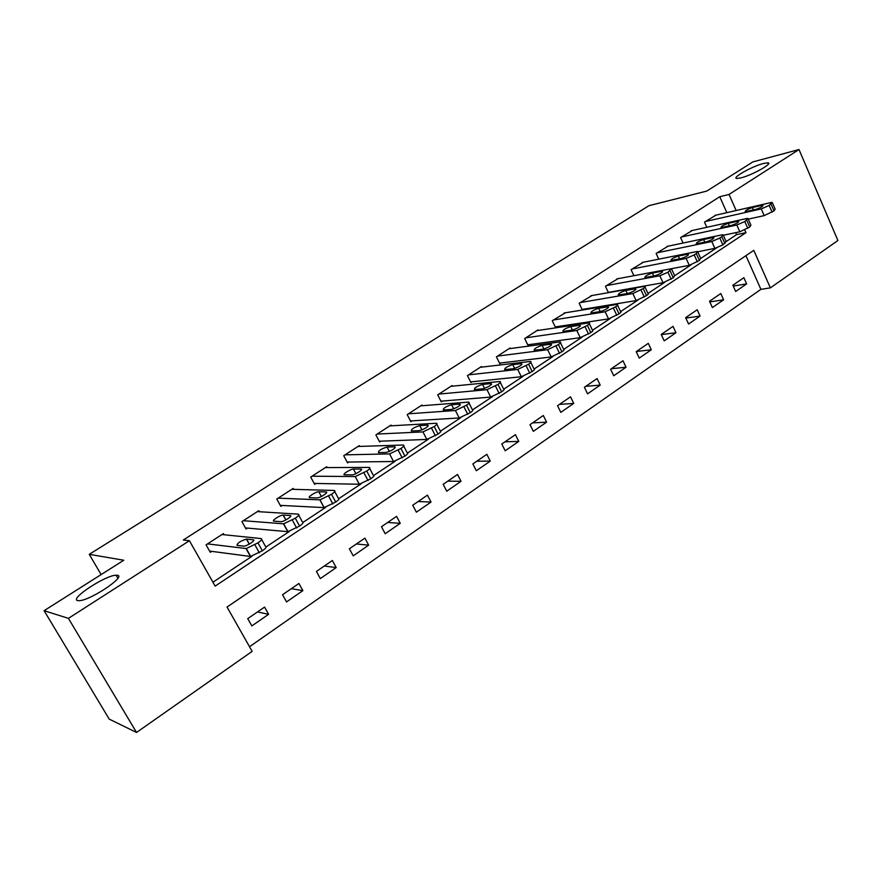 <?xml version="1.0" encoding="UTF-8"?>
<svg xmlns="http://www.w3.org/2000/svg" width="882" height="882" viewBox="0 0 882 882"><rect width="100%" height="100%" fill="white"/><g stroke="black" fill="none" stroke-linecap="round" stroke-linejoin="round"><path stroke-width="1.32" d="M117.317 575.296C126.788 576.144 89.942 600.752 79.071 600.697L77.649 600.576C69.193 598.988 105.829 574.998 116.137 575.229L117.317 575.296M763.558 163.446L767.737 162.817C773.999 162.927 752.137 175.22 740.891 177.888L736.966 178.462C730.803 178.296 752.181 166.246 763.558 163.446M136.534 732.457L109.225 719.117L44.1 610.686L123.778 560.235L89.247 554.326L648.976 205.682L706.78 191.074L752.853 161.913L799.004 149.543L837.9 240.51L770.383 287.863L753.779 250.356L227.027 607.037L252.153 651.368L136.534 732.457L68.421 618.359L189.421 540.721L215.153 586.111L745.963 232.683L744.772 229.993M249.529 646.738L760.912 289.351L770.383 287.863M760.912 289.351L745.94 255.659M743.868 277.676L732.854 285.239L735.654 291.479L746.635 283.883L743.868 277.676M720.781 293.53L709.514 301.269L712.38 307.564L723.615 299.803L720.781 293.53M697.177 309.758L685.645 317.674L688.566 324.025L700.065 316.076L697.177 309.758M673.021 326.362L661.224 334.465L664.201 340.871L675.965 332.735L673.021 326.362M648.292 343.352L636.22 351.653L639.263 358.103L651.302 349.779L648.292 343.352M622.979 360.749L610.62 369.238L613.729 375.754L626.055 367.232L622.979 360.749M597.07 378.554L584.402 387.264L587.577 393.835L600.201 385.103L597.07 378.554M570.511 396.812L557.545 405.72L560.787 412.357L573.719 403.416L570.511 396.812M543.312 415.499L530.016 424.639L533.334 431.331L546.586 422.169L543.312 415.499M515.43 434.661L501.792 444.032L505.188 450.79L518.781 441.386L515.43 434.661M486.842 454.307L472.862 463.921L476.335 470.734L490.271 461.099L486.842 454.307M457.526 474.461L443.183 484.317L446.733 491.197L461.032 481.307L457.526 474.461M427.45 495.133L412.732 505.243L416.37 512.188L431.044 502.045L427.45 495.133M396.58 516.345L381.476 526.73L385.191 533.731L400.263 523.324L396.58 516.345M364.894 538.119L349.382 548.78L353.197 555.858L368.665 545.164L364.894 538.119M332.349 560.489L316.418 571.437L320.32 578.581L336.207 567.589L332.349 560.489M298.921 583.465L282.549 594.722L286.551 601.921L302.879 590.642L298.921 583.465M264.567 607.081L247.732 618.646L251.833 625.922L268.613 614.313L264.567 607.081M726.845 212.661L719.756 196.719L183.313 539.993L189.421 540.721M212.937 582.197L251.943 556.31M266.144 546.884L289.34 531.482M303.132 522.331L325.656 507.382M339.041 498.495L360.914 483.975M373.924 475.343L395.18 461.231M407.826 452.841L428.487 439.126M440.78 430.967L460.878 417.627M472.829 409.689L492.388 396.713M504.019 388.995L523.048 376.36M534.371 368.841L552.904 356.548M563.929 349.228L581.977 337.255M592.715 330.122L610.3 318.446M620.763 311.5L637.907 300.134M648.105 293.353L664.808 282.273M674.763 275.669L691.047 264.854M700.76 258.415L716.647 247.864M698.015 251.723L714.85 248.36L722.876 244.876L726.107 241.58L736.591 234.623L735.72 232.65M715.952 215.153L704.509 222.11L706.835 227.291M692.315 230.489L680.595 237.589L683.076 243.035M668.126 246.177L656.131 253.432L658.755 259.154M643.364 262.23L631.082 269.649L633.882 275.68M618.017 278.668L605.438 286.253L608.426 292.615M592.076 295.503L579.165 303.265L582.341 309.935L583.41 309.24M565.483 312.757L552.253 320.684L555.506 327.409L556.597 326.704M538.252 330.43L538.009 329.912L524.68 338.545L527.998 345.325L529.112 344.608M510.336 348.544L510.072 348.004L496.412 356.846L499.807 363.693L500.954 362.954M481.726 367.121L481.44 366.537L467.427 375.611L470.911 382.523L472.079 381.763M452.378 386.173L452.069 385.555L437.704 394.86L441.254 401.839L442.455 401.056M422.28 405.731L421.938 405.058L407.197 414.606L410.836 421.651L412.07 420.857M391.399 425.797L391.024 425.08L375.886 434.881L379.613 441.992L380.881 441.165M359.691 446.413L359.283 445.63L343.737 455.696L347.563 462.874L348.853 462.025M327.134 467.581L326.682 466.732L310.718 477.074L314.631 484.328L315.965 483.457M293.706 489.345L293.199 488.419L276.794 499.036L280.807 506.356L282.174 505.463M259.352 511.725L258.779 510.7L241.922 521.615L246.034 529.013L247.445 528.086M224.05 534.746L223.4 533.599L206.068 544.833L210.28 552.297L211.735 551.36M89.247 554.326L101.121 574.579M44.1 610.686L68.421 618.359M719.756 196.719L729.039 194.448L799.004 149.543M736.15 210.533L729.039 194.448M736.591 234.623L745.963 232.683M733.218 286.066L746.635 283.883M257.5 611.932L268.613 614.313M291.347 588.669L302.879 590.642M324.3 566.024L336.207 567.589M356.383 543.973L368.665 545.164M387.639 522.486L400.263 523.324M418.101 501.549L431.044 502.045M447.802 481.142L461.032 481.307M476.754 461.242L490.271 461.099M505.011 441.827L518.781 441.386M532.574 422.886L546.586 422.169M559.475 404.397L573.719 403.416M585.736 386.338L600.201 385.103M611.391 368.709L626.055 367.232M636.451 351.488L651.302 349.779M661.291 334.62L675.965 332.735M685.832 318.082L700.065 316.076M709.801 301.898L723.615 299.803M714.861 215.406L770.857 202.584L772.224 202.43L769.17 205.451L761.243 208.924L705.457 221.492M748.256 219.122L764.187 215.627L761.243 208.924M761.883 205.374L762.952 205.252C763.073 206.355 760.67 207.744 755.753 209.409L745.224 211.669C745.114 210.589 747.495 209.21 752.357 207.557L761.883 205.374L762.357 206.443M772.478 203.014L775.146 209.122L774.021 210.897L764.187 215.627M691.19 230.731L746.657 218.538L747.936 218.394L744.783 221.547L736.812 225.02L681.566 236.96M723.472 235.218L739.811 231.801L736.812 225.02M737.705 221.272L738.708 221.173C738.84 222.308 736.415 223.719 731.421 225.406L721.046 227.545C720.925 226.42 723.328 225.02 728.267 223.344L737.705 221.272L738.179 222.341M748.212 219.023L750.924 225.153L749.755 227.027L739.811 231.801M666.968 246.42L721.862 234.877L723.064 234.755L721.829 236.696L719.811 238.03L711.774 241.525L657.123 252.792M712.943 237.556L713.88 237.467C714.034 238.647 711.576 240.091 706.504 241.789L696.295 243.807C696.152 242.638 698.577 241.205 703.593 239.518L712.943 237.556L713.417 238.636M642.173 262.472L696.46 251.624L697.574 251.524L696.284 253.564L694.211 254.931L686.119 258.437L632.096 268.999M606.474 285.592L659.813 275.779L667.961 272.251L671.445 268.701L689.261 265.339L686.119 258.437M687.563 254.248L688.434 254.17C688.61 255.394 686.119 256.871 680.97 258.58L670.926 260.466C670.772 259.253 673.231 257.787 678.324 256.089L687.563 254.248L688.048 255.317M697.883 252.208L700.683 258.404L699.404 260.466L689.261 265.339M616.794 278.899L671.445 268.701M608.326 292.405L663.021 282.736L659.813 275.779M661.555 271.347L662.36 271.281C662.547 272.56 660.034 274.059 654.797 275.79L644.929 277.543C644.764 276.275 647.256 274.787 652.426 273.067L661.555 271.347L662.051 272.417M671.775 269.429L674.631 275.647L673.286 277.819L663.021 282.736M590.797 295.735L644.654 286.308C645.657 286.485 645.172 287.234 643.232 288.568L632.846 293.552L580.235 302.581M582.12 309.45L636.131 300.586L632.846 293.552M634.897 288.877L635.635 288.822C635.834 290.145 633.276 291.688 627.962 293.441L618.293 295.04C618.106 293.728 620.63 292.196 625.878 290.465L634.897 288.877L635.393 289.946M645.007 287.069L647.906 293.331C648.909 293.508 648.446 294.268 646.506 295.613L636.131 300.586M564.182 312.967L617.179 304.378C618.227 304.555 617.731 305.348 615.68 306.76L605.173 311.787L553.345 319.979M555.263 326.902L608.536 318.887L605.173 311.787M607.555 306.859L608.216 306.815C608.437 308.193 605.846 309.769 600.444 311.533L590.973 312.978C590.775 311.611 593.343 310.056 598.669 308.303L607.555 306.859L608.062 307.917M617.554 305.172L620.509 311.456C621.567 311.644 621.071 312.448 619.032 313.871L608.536 318.887M536.895 330.629L588.989 322.911C590.091 323.088 589.562 323.926 587.412 325.414L576.784 330.496L525.804 337.817M527.745 344.796L580.224 337.674L576.784 330.496M579.518 325.293L580.102 325.26C580.323 326.704 577.699 328.313 572.22 330.1L562.959 331.389C562.749 329.967 565.351 328.369 570.764 326.594L579.518 325.293L580.014 326.351M589.385 323.738L592.395 330.055C593.509 330.254 592.991 331.103 590.83 332.591L580.224 337.674M508.936 348.732L560.048 341.929C561.217 342.117 560.665 342.999 558.394 344.564L547.645 349.702L497.558 356.096M499.532 363.119L551.173 356.945L547.645 349.702M550.732 344.223L551.239 344.2C551.482 345.7 548.813 347.343 543.246 349.151L534.205 350.275C533.985 348.787 536.631 347.155 542.132 345.369L550.732 344.223L551.239 345.259M560.478 342.8L563.543 349.14C564.712 349.349 564.16 350.242 561.9 351.819L551.173 356.945M480.271 367.287L530.347 361.455C531.57 361.642 530.986 362.568 528.594 364.233L517.723 369.426L468.607 374.85M470.602 381.917L521.328 376.735L517.723 369.426M521.196 363.649L521.626 363.627C521.868 365.192 519.167 366.89 513.5 368.709L504.702 369.657C504.471 368.114 507.161 366.438 512.74 364.63L521.196 363.649L521.692 364.674M530.799 362.359L533.919 368.742C535.154 368.952 534.569 369.889 532.188 371.554L521.328 376.735M450.878 386.327L499.84 381.498C501.13 381.708 500.513 382.678 497.977 384.431L486.996 389.69L438.905 394.078M440.923 401.178L490.69 397.076L486.996 389.69M490.855 383.593L491.208 383.582C491.461 385.214 488.705 386.955 482.961 388.797L474.406 389.568C474.174 387.948 476.897 386.228 482.575 384.409L490.855 383.593L491.351 384.596M500.315 382.446L503.501 388.863C504.791 389.083 504.184 390.065 501.66 391.828L490.69 397.076M420.714 405.852L468.507 402.093C469.852 402.302 469.191 403.339 466.534 405.191L455.41 410.505L408.432 413.801M410.472 420.946L459.191 417.958L455.41 410.505M459.687 404.088L459.963 404.077C460.217 405.786 457.416 407.572 451.573 409.424L443.282 410.009C443.062 408.322 445.829 406.558 451.595 404.717L459.687 404.088L460.183 405.07M469.003 403.085L472.256 409.535C473.612 409.755 472.961 410.803 470.304 412.666L459.191 417.958M389.767 425.896L436.292 423.261C437.704 423.481 437.009 424.573 434.198 426.535L422.941 431.904L377.154 434.054M379.216 441.232L426.822 439.434L422.941 431.904M427.671 425.146L427.858 425.146C428.112 426.932 425.267 428.762 419.325 430.637L411.31 431.022C411.089 429.247 413.912 427.439 419.766 425.587L427.671 425.146L428.156 426.094M436.822 424.286L440.14 430.769C441.562 431.011 440.868 432.114 438.067 434.076L426.822 439.434M357.993 446.468L403.184 445.024C404.662 445.256 403.912 446.402 400.946 448.475L389.557 453.899L345.038 454.847M347.122 462.047L393.537 461.518L389.557 453.899M394.75 446.799L394.86 446.799C395.103 448.662 392.203 450.548 386.173 452.433L378.444 452.609C378.235 450.768 381.112 448.905 387.055 447.031L394.75 446.799L395.224 447.714M403.724 446.083L407.12 452.609C408.609 452.852 407.87 454.021 404.915 456.104L393.537 461.518M325.359 467.592L369.128 467.405C370.672 467.647 369.878 468.86 366.747 471.054L355.214 476.545L312.063 476.203M314.146 483.424L359.305 484.229L355.214 476.545M361.377 469.908L360.925 469.059C364.299 468.948 355.049 475.012 352.072 474.858L344.653 474.814C341.356 474.913 350.496 468.937 353.428 469.07L360.892 469.059L361.355 469.941M369.701 468.496L373.163 475.067C374.718 475.321 373.935 476.556 370.815 478.75L359.305 484.229M291.843 489.301L334.135 490.436C335.678 490.712 334.807 491.991 331.544 494.284L319.968 499.84L278.172 498.143M280.267 505.364L324.069 507.613L319.868 499.84M326.064 491.958C329.394 491.891 320.056 498.087 317.046 497.933L309.825 497.657C306.616 497.68 315.888 491.583 318.788 491.748L326.064 491.958L326.516 492.795M334.708 491.517L338.28 498.176C339.835 498.473 338.975 499.763 335.722 502.067L324.069 507.613M257.39 511.604L298.171 514.14C299.626 514.493 298.678 515.838 295.294 518.208L283.673 523.831L243.333 520.7M245.428 527.91L287.786 531.681L283.486 523.82M290.211 515.529C293.397 515.562 284.037 521.824 281.016 521.681L273.971 521.163C270.906 521.086 280.2 514.923 283.122 515.077L290.211 515.529L290.652 516.323M298.722 515.165L302.427 521.968C303.904 522.331 302.956 523.699 299.582 526.069L287.786 531.681M221.966 534.536L261.127 538.56C262.505 538.979 261.458 540.401 257.963 542.849L246.287 548.549L207.524 543.885M209.596 551.074L250.422 556.465L246.001 548.527M253.299 539.806C256.342 539.927 246.949 546.267 243.895 546.145L237.06 545.352C237.247 543.114 240.367 541.03 246.42 539.089L253.299 539.806L253.718 540.545M261.656 539.519L265.504 546.465C266.893 546.895 265.846 548.339 262.373 550.798L250.422 556.465M774.021 210.897L771.088 204.183M772.103 212.176L769.17 205.451M752.357 207.557L753.404 209.938M749.755 227.027L746.756 220.246M747.782 228.328L744.783 221.547M728.267 223.344L729.381 225.847M714.85 248.36L711.774 241.525M724.883 243.542L721.829 236.696M722.876 244.876L719.811 238.03M703.593 239.518L704.773 242.153M699.404 260.466L696.284 253.564M697.342 261.844L694.211 254.931M678.324 256.089L679.581 258.856M673.286 277.819L670.088 270.84M671.169 279.23L667.961 272.251M652.426 273.067L653.771 275.978M646.506 295.613L643.232 288.568M644.334 297.058L641.049 290.013M625.878 290.465L627.322 293.552M619.032 313.871L615.68 306.76M616.794 315.348L613.442 308.226M598.669 308.303L600.223 311.567M590.83 332.591L587.412 325.414M588.548 334.113L585.119 326.924M570.764 326.594L572.429 330.066M561.9 351.819L558.394 344.564M559.552 353.373L556.035 346.119M542.132 345.369L543.907 349.018M532.188 371.554L528.594 364.233M529.773 373.163L526.168 365.832M512.74 364.63L514.636 368.467M501.66 391.828L497.977 384.431M499.19 393.482L495.497 386.073M482.575 384.409L484.582 388.411M470.304 412.666L466.534 405.191M467.758 414.353L463.976 406.878M451.595 404.717L453.712 408.884M438.067 434.076L434.198 426.535M435.443 435.818L431.574 428.266M419.766 425.587L421.993 429.909M404.915 456.104L400.946 448.475M402.225 457.89L398.245 450.261M387.055 447.031L389.392 451.507M370.815 478.75L366.747 471.054M368.048 480.591L363.968 472.884M353.428 469.07L355.876 473.689M335.722 502.067L331.544 494.284M332.867 503.964L328.677 496.169M318.832 491.748L321.39 496.489L318.788 491.748M299.582 526.069L295.294 518.208M296.65 528.02L292.35 520.148M283.243 515.077L285.911 519.939M262.373 550.798L257.963 542.849M259.341 552.805L254.92 544.856M246.607 539.089L249.374 544.062M767.737 162.817L768.321 164.162M116.137 575.229L117.868 578.195M726.107 241.58L723.361 235.417M662.36 271.281L662.625 271.843M635.635 288.822L635.911 289.417M608.216 306.815L608.514 307.432M580.102 325.26L580.411 325.921M551.239 344.2L551.57 344.884M521.626 363.627L521.968 364.343M491.208 383.582L491.572 384.332M459.963 404.077L460.349 404.849M427.858 425.146L428.266 425.94M394.86 446.799L395.29 447.626M324.157 507.613L319.968 499.84M287.984 531.681L283.673 523.831M283.122 515.077L285.812 519.983M250.709 556.487L246.287 548.549M246.42 539.089L249.231 544.139"/></g></svg>
